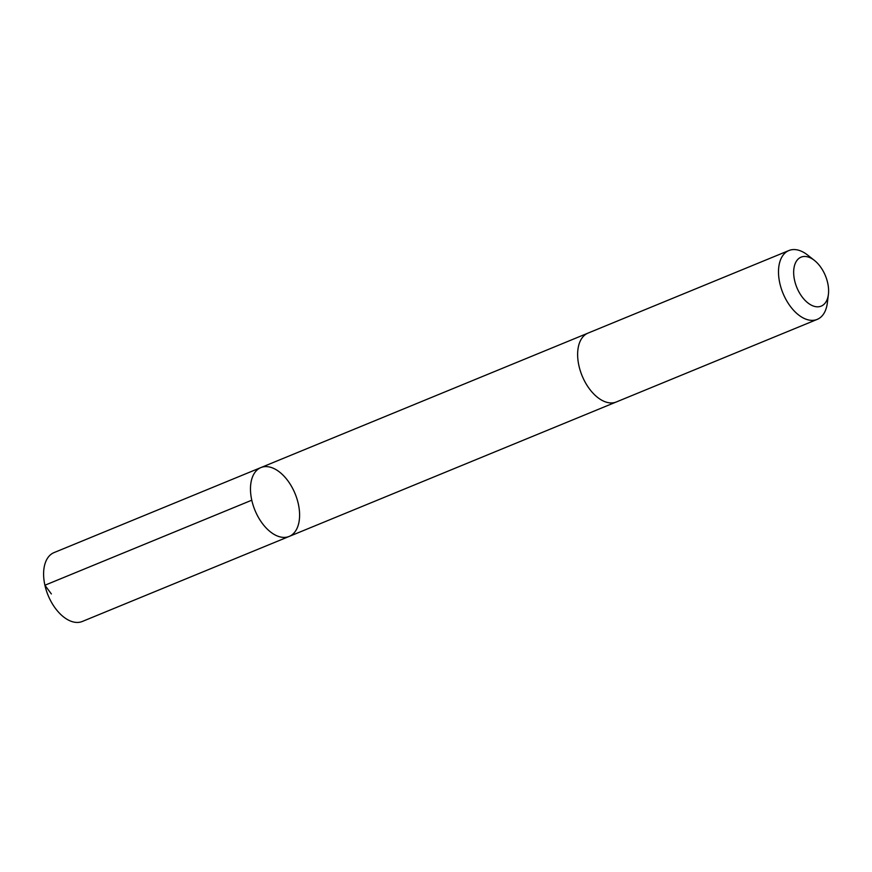 <?xml version="1.0" encoding="UTF-8"?>
<svg xmlns="http://www.w3.org/2000/svg" width="872" height="872" viewBox="0 0 872 872"><rect width="100%" height="100%" fill="white"/><g stroke="black" fill="none" stroke-linecap="round" stroke-linejoin="round"><path stroke-width="1.31" d="M293.962 533.054A37.224 21.724 -112.3 0 1 289.188 536.433A37.224 21.724 -112.3 0 1 254.951 510.262A37.224 21.724 -112.3 0 1 260.892 467.577A37.224 21.724 -112.3 0 1 293.079 489.268A37.224 21.724 -112.3 0 1 293.962 533.054M54.01 552.608A37.224 21.724 67.7 0 0 49.235 555.987A37.224 21.724 67.7 0 0 50.129 599.783A37.224 21.724 67.7 0 0 82.317 621.464L289.188 536.433A37.224 21.724 -112.3 0 1 254.951 510.262A37.224 21.724 -112.3 0 1 260.892 467.577L54.01 552.608M814.394 260.39L807.657 255.082A37.224 21.724 67.7 0 0 788.909 250.537L588.044 333.093A37.224 21.724 67.7 0 0 583.27 336.472A37.224 21.724 67.7 0 0 584.153 380.268A37.224 21.724 67.7 0 0 616.351 401.959L817.206 319.392A37.224 21.724 67.7 0 0 827.343 302.966L828.4 294.453A26.476 15.456 67.7 0 0 814.394 260.39A26.476 15.456 67.7 0 0 797.673 259.551A26.476 15.456 67.7 0 0 803.951 299.161A26.476 15.456 67.7 0 0 828.4 294.453M788.909 250.537A37.224 21.724 67.7 0 0 784.135 253.905A37.224 21.724 67.7 0 0 785.018 297.701A37.224 21.724 67.7 0 0 817.206 319.392M51.361 593.941L44.897 585.243L251.779 500.201M587.63 333.278L260.892 467.577M615.926 402.123L289.188 536.433"/></g></svg>
